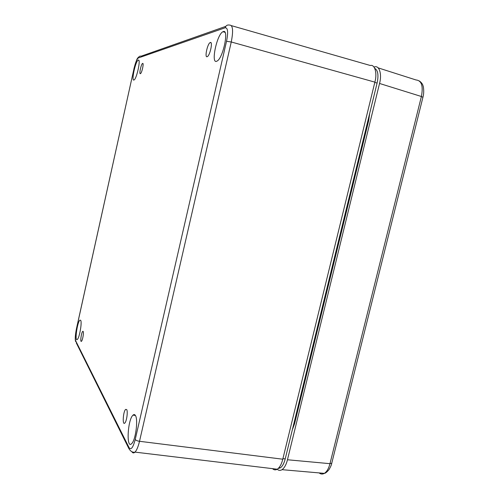 <?xml version="1.0" encoding="UTF-8"?>
<svg xmlns="http://www.w3.org/2000/svg" width="499" height="499" viewBox="0 0 499 499"><rect width="100%" height="100%" fill="white"/><g stroke="black" fill="none" stroke-linecap="round" stroke-linejoin="round"><path stroke-width="0.75" d="M83.177 331.436L82.765 331.336C81.356 332.234 79.959 342.707 81.443 341.297C82.566 340.605 83.982 332.521 83.177 331.436M126.702 409.598C128.037 411.55 126.64 421.536 124.812 423.04C122.211 425.847 123.103 411.469 125.629 409.411L126.702 409.598M142.645 63.41C144.111 62.706 141.859 73.153 140.437 73.646C138.859 74.669 141.13 63.922 142.595 63.429L142.645 63.41M210.328 42.509C213.061 41.305 210.029 55.476 207.31 56.612C204.309 58.52 207.347 43.706 210.191 42.565L210.328 42.509M80.676 320.314C82.223 322.279 79.41 338.191 77.276 339.47C74.47 342.077 77.289 321.793 79.94 320.152L80.676 320.314M135.429 415.511C138.31 419.565 135.609 440.243 131.705 443.592C126.066 449.742 127.582 419.653 133.015 415.137C133.95 414.264 134.755 414.388 135.429 415.511M223.259 31.599C229.278 28.786 222.978 58.533 217.021 61.071C210.435 65.238 216.722 34.294 222.984 31.711L223.259 31.599M138.279 60.111C141.08 58.67 136.695 79.067 134.025 79.965C131.056 81.873 135.447 61.078 138.211 60.142L138.279 60.111M129.054 447.615C131.019 450.354 133.077 447.634 135.235 439.463L226.534 41.305C228.336 32.161 227.875 27.651 225.149 27.776L138.298 57.978C136.882 59.032 135.46 62.55 134.025 68.525L76.447 328.885C75.274 334.679 75.025 338.659 75.692 340.823L129.054 447.615L128.998 448.788L76.285 342.894M374.755 68.344C377.974 70.272 378.753 75.181 377.094 83.084L285.228 458.874C284.081 463.353 282.459 466.334 280.376 467.819L278.267 468.461M131.879 451.738C132.74 453.161 133.782 453.292 135.004 452.119C136.707 450.304 138.211 446.692 139.514 441.291C137.331 440.966 135.909 440.355 135.235 439.463M226.534 41.305L231.262 41.978C233.488 30.514 232.877 24.881 229.434 25.075C227.294 24.694 225.872 25.592 225.149 27.776M272.573 468.655C273.932 470.046 275.51 470.233 277.307 469.222C279.802 467.338 281.629 463.995 282.783 459.205L374.874 82.135C377.412 73.241 374.811 64.153 370.308 65.488L231.399 25.642M369.678 113.423L368.692 120.571L294.566 423.707L292.314 429.876M289.27 442.332L288.179 446.792M374.088 95.384L372.921 100.149M277.207 469.21C278.604 470.601 280.226 470.757 282.06 469.678C284.524 467.763 286.326 464.45 287.461 459.76L379.539 83.464C382.072 74.594 379.433 65.512 374.886 66.835L373.901 66.96M379.539 83.464L421.387 96.5C423.389 86.009 421.605 80.495 416.029 79.965L378.08 67.852M319.111 472.902C320.77 474.25 322.516 474.406 324.344 473.364C326.826 471.767 328.704 468.542 329.97 463.677L421.387 96.5L422.921 97.299M75.692 340.823L75.661 341.622C74.925 339.638 75.181 335.359 76.428 328.791L134.025 68.525M138.298 57.978C138.772 56.53 139.751 55.919 141.229 56.156L225.791 26.36M282.783 459.205L139.514 441.291L231.262 41.978L374.874 82.135M367.913 120.646L368.624 120.864M294.005 422.965L294.741 423.002M285.228 458.874L282.921 458.643M377.094 83.084L374.811 82.397M287.461 459.76L329.97 463.677L331.766 463.203M83.165 331.405L82.765 331.336M126.677 409.554L125.629 409.411M142.92 63.523L142.595 63.429M211.058 42.833L210.191 42.565M80.651 320.271L79.94 320.152M135.391 415.449L133.015 415.137M224.955 32.335L222.984 31.711M138.791 60.31L138.211 60.142M128.998 448.769C130.719 451.501 132.722 452.618 135.004 452.119L277.307 469.222M139.034 56.693C137.668 58.72 137.649 55.489 133.975 68.556M280.376 467.819L278.985 467.694M282.06 469.678L324.344 473.364C325.348 473.358 326.889 472.129 328.984 469.678C330.65 466.815 331.567 464.7 331.729 463.334L422.94 97.243C424.331 92.49 423.514 86.439 422.984 85.678C422.634 84.082 421.443 82.516 419.397 80.988"/></g></svg>
